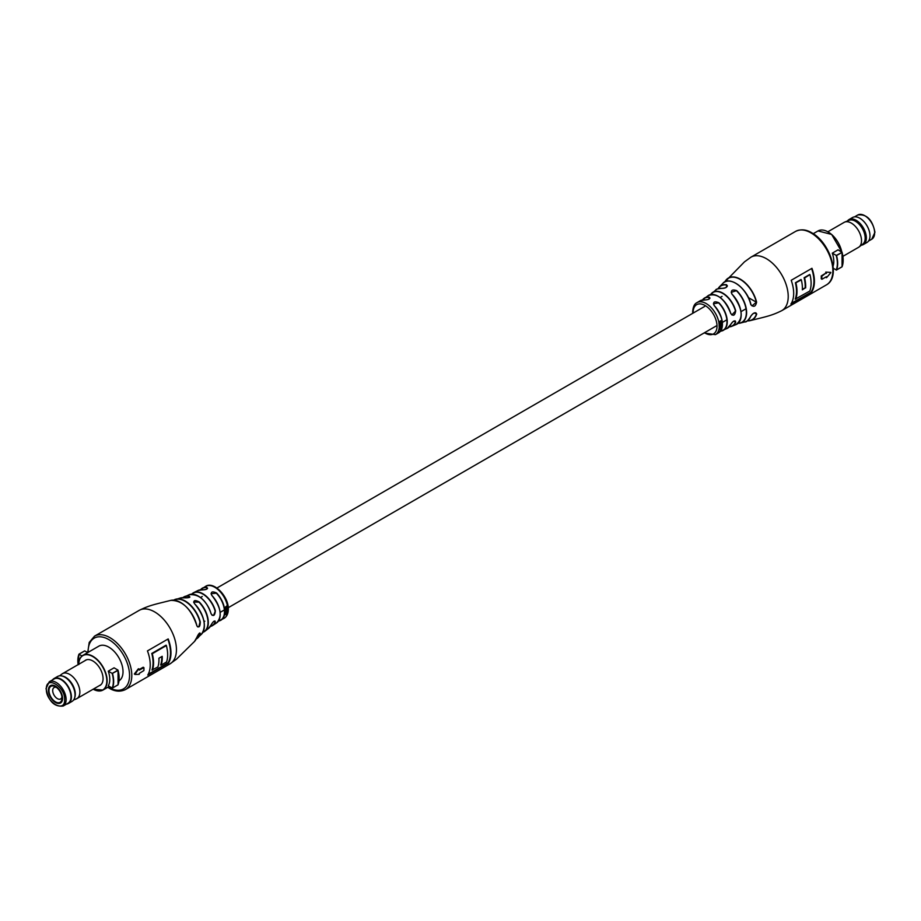 <?xml version="1.0" encoding="UTF-8"?>
<svg xmlns="http://www.w3.org/2000/svg" width="921" height="921" viewBox="0 0 921 921"><rect width="100%" height="100%" fill="white"/><g stroke="black" fill="none" stroke-linecap="round" stroke-linejoin="round"><path stroke-width="1.38" d="M719.059 326.161L721.189 324.952A18.075 10.43 -120 0 0 721.189 324.929L721.488 325.125A18.501 10.684 -120 0 0 721.488 324.917A18.501 10.684 -120 0 0 721.488 324.756L719.359 325.965A18.466 10.661 -120 0 1 719.359 326.126A18.466 10.661 -120 0 1 719.359 326.333L721.488 325.125M722.133 321.751L720.314 320.865L719.197 323.409L720.429 321.256L722.133 321.751L721.569 320.554M718.91 323.294L720.141 321.176L721.845 321.406M730.629 313.313A18.984 10.96 -120 0 0 708.237 295.572C717.045 292.717 724.528 298.6 730.698 313.232L731.861 314.959L735.706 310.826C734.889 315.684 733.197 316.513 730.629 313.313L730.652 313.198A18.777 10.845 60 0 0 717.436 295.883M750.949 257.166L795.606 231.39A30.865 17.821 -120 0 1 811.033 232.921A30.865 17.821 -120 0 1 832.86 270.716A30.865 17.821 -120 0 1 826.471 284.854L781.814 310.63A30.865 17.821 -120 0 0 788.215 296.493A30.865 17.821 -120 0 0 774.734 265.432A30.865 17.821 -120 0 0 750.949 257.166L744.456 261.875L724.839 281.941A24.073 13.896 60 0 1 726.496 279.535A24.073 13.896 60 0 1 742.948 280.917A24.073 13.896 60 0 1 756.602 302.157C755.623 306.612 753.7 307.464 750.834 304.701A22.472 12.975 -120 0 0 738.124 284.854A22.472 12.975 -120 0 0 722.743 283.518L719.669 286.615A21.195 12.238 60 0 1 726.531 284.75C727.958 286.776 726.393 287.985 721.834 288.388L722.018 288.411M732.011 294.26C730.48 290.345 732.045 289.136 736.708 290.622L731.216 292.314L732.011 294.26A20.135 11.628 -120 0 1 741.163 314.901A20.135 11.628 -120 0 1 736.017 324.583L731.907 326.264A19.491 11.259 60 0 1 729.282 326.84L731.907 326.264A19.491 11.259 60 0 0 735.706 322.143L735.246 320.922C733.818 320.681 732.299 321.89 730.687 324.572L730.629 324.641C733.185 320.83 734.877 320.001 735.706 322.143M714.236 305.657C712.75 301.869 714.316 300.914 718.933 302.779L713.418 303.78L714.236 305.657A18.512 10.695 -120 0 1 722.283 322.097L719.22 323.824A18.466 10.661 -120 0 1 719.266 324.215L721.189 323.582L719.324 325.009A18.466 10.661 -120 0 1 719.347 325.389L722.34 322.477A18.512 10.695 -120 0 0 722.294 322.085L722.283 322.097M718.967 324.088L721.189 323.582M719.048 325.228L721.166 323.144M704.427 299.993A18.512 10.695 -120 0 0 699.96 300.868L704.507 299.97C707.719 299.82 709.527 299.187 709.953 298.07L709.124 297.115C710.586 298.749 709.02 299.705 704.427 299.993L704.577 300.004M721.834 288.388A20.135 11.628 -120 0 0 715.962 289.85C715.652 289.252 717.643 288.745 721.937 288.354C724.977 288.365 726.796 287.536 727.371 285.867L726.531 284.75M802.387 289.252L805.391 287.778L802.375 289.528M791.392 303.251L811.447 291.969L791.116 303.711M747.472 320.75A23.877 13.78 -120 0 0 756.463 313.888L754.69 312.864M754.172 312.967L756.475 313.9L756.026 312.967C754.529 312.38 752.791 313.474 750.799 316.271L750.788 316.145M833.068 266.1A20.043 11.57 -120 0 0 832.296 253.16L838.075 249.821L842.036 252.389L836.544 255.554A25.328 14.621 60 0 1 836.544 269.98L833.275 268.379M821.946 279.27L826.402 276.703A31.659 18.282 -120 0 1 826.333 277.647L825.769 277.256A30.865 17.821 -120 0 0 825.792 277.048M825.838 273.111L821.797 276.254A31.659 18.282 -120 0 1 821.797 279.167L821.233 278.81A30.865 17.821 -120 0 0 821.267 277.417A30.865 17.821 -120 0 0 821.233 275.966L825.838 273.111A30.865 17.821 -120 0 0 825.769 272.109L830.788 272.386L825.769 272.109M814.417 281.366A30.865 17.821 60 0 1 811.631 292.072L790.897 304.057A30.865 17.821 -120 0 0 793.672 293.339A30.865 17.821 -120 0 0 791.208 280.283L811.954 268.31A30.865 17.821 60 0 1 814.417 281.366M736.708 290.622A21.195 12.238 60 0 1 746.609 312.622A21.195 12.238 60 0 1 740.668 322.995L744.893 321.878A22.472 12.975 -120 0 0 750.707 316.352C753.067 312.852 755.07 312.058 756.728 313.946A24.073 13.896 60 0 1 750.224 320.623A24.073 13.896 60 0 1 747.322 320.853L750.224 320.623C765.996 316.64 771.579 315.753 781.814 310.63M719.37 329.626L721.166 327.68L718.956 329.649A18.466 10.661 -120 0 1 718.875 329.925L720.291 329.096M720.648 327.485L721.454 325.976A18.501 10.684 -120 0 0 721.477 325.666L719.347 326.897A18.466 10.661 -120 0 1 719.324 327.254L721.178 326.564L719.255 327.968A18.466 10.661 -120 0 1 719.209 328.302L720.36 327.266M721.442 326.541L720.913 325.953L721.442 326.541M832.296 253.16L836.544 255.554M826.402 273.387A31.659 18.282 -120 0 0 826.333 272.363M830.788 272.731L826.563 277.67M805.645 287.928A30.865 17.821 -120 0 0 804.62 277.981L809.743 274.688L804.355 277.843A31.026 17.913 60 0 1 805.391 287.778L802.364 289.827A30.865 17.821 60 0 0 801.328 279.88L795.663 282.862A31.026 17.913 60 0 1 795.468 299.026L795.214 299.095A30.865 17.821 -120 0 0 795.41 282.747L801.051 279.5A30.865 17.821 60 0 1 801.109 279.754L795.663 282.862M810.031 274.861A30.865 17.821 60 0 1 809.824 291.036L795.468 299.026M795.721 299.175A30.865 17.821 -120 0 0 795.928 283M722.743 283.518C729.144 275.114 747.587 288.319 750.937 304.586L752.02 305.876L756.348 302.192L748.416 297.61M732.771 281.884A22.265 12.859 60 0 1 750.88 304.552L750.834 304.701M805.173 287.651A30.865 17.821 -120 0 0 804.102 277.728L804.321 277.82M804.102 277.728L809.743 274.481A30.865 17.821 60 0 1 809.801 274.734M720.141 321.176L721.557 321.302L720.141 321.176M721.845 321.153L721.431 320.531M721.477 323.582L720.763 324.583M720.878 323.006L722.34 322.477A18.512 10.695 -120 0 1 722.421 324.399A18.512 10.695 -120 0 1 718.484 332.93C724.815 326.771 723.434 317.676 714.339 305.634L714.339 305.691A18.305 10.568 60 0 1 722.421 324.56M720.015 328.843L721.189 328.106M719.393 328.44L720.061 328.97L719.209 329.039M756.602 302.157L756.348 302.192A23.877 13.78 -120 0 0 741.347 280.111A23.877 13.78 -120 0 0 725.023 281.849M730.698 324.48L727.199 328.417A18.984 10.96 -120 0 0 730.629 324.641M741.083 316.651A19.928 11.501 60 0 0 732.126 294.294L732.126 294.236C742.637 308.167 743.938 318.286 736.017 324.583M750.707 316.352L750.799 316.271C748.128 320.52 746.16 322.396 744.893 321.878M842.036 266.768L836.268 270.095M836.268 255.451L842.036 252.389A25.328 14.621 -120 0 1 842.036 266.814M224.528 614.56L225.818 614.641L227.533 612.453L225.875 614.353L224.666 614.146L224.609 614.998M225.875 614.353L224.505 614.169L225.587 614.1M211.059 625.048C213.407 621.065 214.846 620.098 215.364 622.124L214.996 620.973C213.81 621.03 212.509 622.366 211.093 625.002L211.059 625.048A19.491 11.259 -120 0 1 208.549 628.421L205.038 631.15A20.135 11.628 60 0 1 202.908 632.313L205.038 631.15A20.135 11.628 60 0 0 208.319 622.538A20.135 11.628 60 0 0 199.166 601.897C194.607 599.732 193.042 600.331 194.469 603.681L194.538 603.739A20.987 12.123 60 0 1 203.921 621.203M196.772 637.539L194.504 641.465A24.073 13.896 -120 0 0 196.772 637.539C198.602 633.567 199.811 632.301 200.41 633.763A22.472 12.975 60 0 1 198.257 637.482A22.472 12.975 60 0 1 196.161 639.047L201.331 634.385A21.195 12.238 -120 0 0 204.37 625.681A21.195 12.238 -120 0 0 194.469 603.681M224.62 613.858L227.614 612.085A18.466 10.661 60 0 0 227.66 611.751L225.841 612.442L227.729 611.026A18.466 10.661 60 0 0 227.74 610.669L224.655 613.524A18.512 10.695 60 0 1 224.609 613.87L224.62 613.858A18.512 10.695 60 0 1 221.04 620.132A18.512 10.695 60 0 1 218.519 621.007M226.14 612.626L225.541 612.246M227.752 610.116A18.466 10.661 60 0 0 227.763 609.955A18.466 10.661 60 0 0 227.752 609.748L225.668 610.968A18.501 10.684 60 0 1 225.668 611.176A18.501 10.684 60 0 1 225.668 611.337L227.452 609.944A18.052 10.419 60 0 1 227.452 609.944L225.369 611.164M168.036 639.024A31.026 17.913 60 0 1 168.267 662.913L168.106 662.775A30.865 17.821 -120 0 0 167.841 639.139M173.701 600.147A22.472 12.975 60 0 1 176.107 599.122A22.472 12.975 60 0 1 200.271 621.963C200.122 626.729 198.994 628.041 196.898 625.889L196.898 625.889A24.073 13.896 -120 0 0 170.776 600.377C182.462 600.342 191.177 608.827 196.921 625.82L197.658 626.902L198.948 626.579L199.949 622.043A22.265 12.859 -120 0 0 174.046 600.17M212.152 615.32L213.707 615.17L215.364 610.796C214.846 615.781 213.419 616.759 211.059 613.731L211.047 613.628A19.283 11.133 60 0 0 199.661 596.981M99.134 685.765A14.506 8.381 -120 0 0 100.055 685.351A14.506 8.381 -120 0 0 102.289 673.723A14.506 8.381 -120 0 0 92.802 660.944A14.506 8.381 -120 0 0 85.549 660.219A14.506 8.381 -120 0 0 84.732 660.818M108.287 671.167A20.043 11.57 60 0 1 108.287 685.811L112.189 688.068A25.109 14.494 -120 0 0 112.189 673.424L108.287 671.167L114.066 667.829L118.015 670.12L112.189 673.424M119.051 680.78A20.043 11.57 -120 0 0 121.894 664.651A20.043 11.57 -120 0 0 108.851 647.152A20.043 11.57 -120 0 0 98.823 646.162L82.925 655.338A20.043 11.57 60 0 1 92.952 656.328A20.043 11.57 60 0 1 107.135 680.884A20.043 11.57 60 0 1 102.979 690.059A20.043 11.57 60 0 1 93.182 689.196A19.836 11.455 -120 0 0 106.836 680.884A19.836 11.455 -120 0 0 92.998 656.696A19.836 11.455 -120 0 0 78.78 664.248A20.043 11.57 60 0 1 82.925 655.338C80.219 656.938 78.815 660.035 78.711 664.605M139.244 669.509L143.169 667.241L143.906 667.633L139.278 670.097A31.659 18.282 60 0 0 139.209 669.072L138.38 668.773L134.328 674.011M138.645 668.807L134.973 674.46L139.209 674.356A31.659 18.282 60 0 0 139.278 673.401L143.906 670.546A31.659 18.282 60 0 0 143.906 667.633M168.508 663.074L147.763 675.047A30.865 17.821 -120 0 0 150.227 664.835A30.865 17.821 -120 0 0 147.452 650.905L168.186 638.932A30.865 17.821 60 0 1 170.972 652.862A30.865 17.821 60 0 1 168.508 663.074L147.959 674.713M211.059 613.731A19.491 11.259 -120 0 0 189.093 594.736L182.888 597.671A20.135 11.628 60 0 1 184.983 596.417A20.135 11.628 60 0 1 188.989 596.025C190.52 597.372 188.955 597.971 184.292 597.81A21.195 12.238 -120 0 0 180.332 598.005L173.689 600.147M200.502 589.808A18.512 10.695 60 0 1 202.516 588.07A18.512 10.695 60 0 1 206.765 587.31C208.25 588.83 206.684 589.682 202.067 589.866A18.696 10.799 -120 0 0 197.877 590.545L193.801 592.583A18.984 10.96 60 0 1 215.364 610.796M215.364 622.124A18.984 10.96 60 0 1 212.763 625.428L216.573 622.918A18.696 10.799 -120 0 0 220.188 614.503A18.696 10.799 -120 0 0 211.876 595.53C210.414 591.846 211.98 590.994 216.573 592.974A18.512 10.695 60 0 1 224.759 611.717A18.512 10.695 60 0 1 224.666 613.513M226.796 605.903L225.518 608.148L226.036 606.801L227.003 607.469L227.337 605.96A18.466 10.661 60 0 0 227.268 605.592L226.796 605.903M225.219 608.056L225.737 606.72L227.003 607.469L227.153 606.099M226.198 608.436L225.633 610.082A18.501 10.684 60 0 1 225.657 610.416L227.74 609.161A18.466 10.661 60 0 0 227.717 608.781L225.841 609.449L227.66 607.998A18.466 10.661 60 0 0 227.614 607.607L226.198 608.436M225.553 609.472L227.74 609.161M226.209 609.656L225.541 609.322L226.002 608.666L227.66 607.998M77.848 660.829A25.328 14.621 60 0 1 78.953 654.221L81.992 655.994M78.964 654.232L84.732 650.905L87.679 652.598M152.483 670.097A30.865 17.821 -120 0 0 152.276 653.703L166.379 645.563A30.865 17.821 60 0 1 166.586 661.957L161.175 665.077A30.865 17.821 -120 0 0 162.2 656.328L158.919 658.227A30.865 17.821 60 0 1 157.882 666.977L152.184 669.935M161.175 665.077L160.657 665.008A30.865 17.821 -120 0 0 161.739 656.592M152.126 669.924L151.965 670.028A30.865 17.821 -120 0 0 151.769 653.45L152.023 653.553A31.026 17.913 60 0 1 152.218 669.947M218.622 620.846A18.305 10.568 -120 0 0 224.402 610.22A18.305 10.568 -120 0 0 216.366 593.193L211.047 593.711L211.968 595.576A18.489 10.672 60 0 1 220.177 613.812M203.023 632.082A19.928 11.501 -120 0 0 198.948 602.127L193.629 602.058L194.538 603.681C204.589 616.091 206.857 626.326 201.331 634.385M202.263 589.97L202.136 589.854C205.314 589.854 207.121 589.313 207.582 588.22L206.661 587.598L206.661 589.198M180.332 598.005L184.35 597.81C188.437 597.798 190.256 597.487 189.784 596.866L188.874 596.313L188.874 597.591M196.311 638.737A22.265 12.859 -120 0 0 200.076 633.752L199.984 633.026C199.408 632.796 198.349 634.293 196.806 637.493L196.806 637.447M200.41 633.763L199.316 633.303M151.977 653.53L166.091 645.172L151.769 653.45M224.229 614.33L225.818 614.641M225.576 609.771L226.175 610.082M225.737 606.72L226.704 607.353L227.337 605.96M226.393 606.329L227.234 606.536L226.9 607.089L225.979 606.571L227.234 606.536M226.612 606.985L225.979 606.571L226.612 606.985M226.9 607.089L226.693 606.409M197.877 590.545L202.067 589.866M206.765 587.31L206.661 587.598A18.305 10.568 -120 0 0 200.697 589.797M188.989 596.025L188.874 596.313A19.928 11.501 -120 0 0 183.164 597.683M118.015 684.775L118.015 684.821A25.328 14.621 -120 0 0 118.015 670.396L112.258 673.447M827.875 231.77L844.12 222.387A14.402 8.312 60 0 1 844.695 222.099A14.402 8.312 60 0 1 851.326 223.101A14.402 8.312 60 0 1 861.515 240.738A14.402 8.312 60 0 1 859.063 246.978A14.402 8.312 60 0 1 858.522 247.335L842.934 256.337M844.695 222.099L849.093 220.292A13.769 7.955 60 0 1 855.425 221.247A13.769 7.955 60 0 1 865.164 238.113A13.769 7.955 60 0 1 862.827 244.077L859.063 246.978M847.435 220.982A14.402 8.312 60 0 1 848.978 219.589A14.402 8.312 60 0 1 856.173 220.303A14.402 8.312 60 0 1 866.362 237.94A14.402 8.312 60 0 1 863.38 244.537A14.402 8.312 60 0 1 861.4 245.17M848.978 219.589L852.593 217.494A14.402 8.312 60 0 1 859.777 218.208A14.402 8.312 60 0 1 859.788 218.208A14.402 8.312 60 0 1 869.977 235.868A14.402 8.312 60 0 1 866.995 242.442L863.38 244.537M859.777 218.208L859.892 218.265A14.241 8.22 60 0 1 859.892 218.265A14.241 8.22 60 0 1 859.903 218.277A14.241 8.22 60 0 1 869.977 235.73A14.241 8.22 60 0 1 869.977 235.799M46.361 688.92L46.361 689.046C45.785 702.251 65.069 713.522 64.643 699.73L64.643 699.603C65.207 686.398 45.935 675.139 46.361 688.92M63.238 706.004L68.085 703.207A13.976 8.07 -120 0 0 70.226 692.005A13.976 8.07 -120 0 0 61.097 679.675A13.976 8.07 -120 0 0 54.109 678.984L49.25 681.782A13.976 8.07 -120 0 1 56.25 682.484A13.976 8.07 -120 0 1 66.128 699.741A13.976 8.07 -120 0 1 63.238 706.004C54.189 707.063 48.468 701.215 46.05 688.482L49.25 681.782M55.502 702.516A10.027 5.791 60 0 1 48.951 693.674A10.027 5.791 60 0 1 50.482 685.638A10.027 5.791 60 0 1 55.502 686.145A10.027 5.791 60 0 1 62.052 694.975A10.027 5.791 60 0 1 60.51 703.011A10.027 5.791 60 0 1 55.502 702.516A10.027 5.791 -120 0 0 60.51 703.011A10.027 5.791 -120 0 0 62.052 694.975A10.027 5.791 -120 0 0 55.502 686.145A10.027 5.791 -120 0 0 50.482 685.638A10.027 5.791 -120 0 0 48.951 693.674A10.027 5.791 -120 0 0 55.502 702.516M56.515 687.457A6.597 3.811 -120 0 0 54.063 687.538A6.597 3.811 -120 0 0 52.704 690.554A6.597 3.811 -120 0 0 57.367 698.636A6.597 3.811 -120 0 0 60.659 698.958A6.597 3.811 -120 0 0 61.949 696.886M48.974 690.554A9.233 5.33 -120 0 0 55.502 701.86A9.233 5.33 -120 0 0 62.029 698.095A9.233 5.33 -120 0 0 55.502 686.79A9.233 5.33 -120 0 0 48.974 690.554M73.565 700.018L76.305 698.901A14.402 8.312 -120 0 0 76.88 698.613A14.402 8.312 -120 0 0 79.862 692.016A14.402 8.312 -120 0 0 69.674 674.379A14.402 8.312 -120 0 0 62.478 673.665A14.402 8.312 -120 0 0 61.937 674.022L59.6 675.83M74.555 698.037A13.769 7.955 -120 0 0 74.728 697.623A13.769 7.955 -120 0 0 75.303 694.135A13.769 7.955 -120 0 0 65.575 677.269A13.769 7.955 -120 0 0 62.26 676.026A13.769 7.955 -120 0 0 61.822 675.968M66.462 704.139A14.402 8.312 -120 0 0 68.407 703.506L72.022 701.411A14.402 8.312 -120 0 0 74.405 698.475A14.402 8.312 -120 0 0 75.015 694.825A14.402 8.312 -120 0 0 64.827 677.177A14.402 8.312 -120 0 0 61.362 675.876A14.402 8.312 -120 0 0 57.62 676.463L54.005 678.558A14.402 8.312 -120 0 0 52.485 679.917M68.407 703.506A14.402 8.312 -120 0 0 70.618 691.959A14.402 8.312 -120 0 0 61.212 679.272A14.402 8.312 -120 0 0 54.005 678.558M66.715 703.989A14.241 8.22 -120 0 0 70.733 693.26A14.241 8.22 -120 0 0 61.097 679.468A14.241 8.22 -120 0 0 52.739 679.779M715.962 289.85L710.644 294.559A19.491 11.259 60 0 1 712.451 292.579A19.491 11.259 60 0 1 735.706 310.826M718.933 302.779A18.696 10.799 60 0 1 727.256 321.763A18.696 10.799 60 0 1 723.123 330.455A18.696 10.799 60 0 1 720.521 331.169L727.199 328.417M699.96 300.868L696.932 302.664A18.466 10.661 60 0 1 711.173 307.579A18.466 10.661 60 0 1 719.255 326.184A18.466 10.661 60 0 1 715.398 334.657L704.093 332.965M708.237 295.572L702.493 299.981A18.696 10.799 60 0 1 704.427 298.082A18.696 10.799 60 0 1 709.124 297.115M718.115 288.664A21.195 12.238 60 0 1 719.669 286.615L718.104 288.676M726.462 287.237L726.462 285.015A20.987 12.123 -120 0 0 718.276 288.618M709.032 299.152L709.032 297.391A18.489 10.672 -120 0 0 702.688 299.958M704.496 332.723A16.889 9.751 -120 0 0 717.022 326.184A16.889 9.751 -120 0 0 705.083 305.507A16.889 9.751 -120 0 0 693.145 312.403A16.889 9.751 -120 0 0 693.156 313.082M729.397 326.702A19.283 11.133 -120 0 0 735.43 322.085L733.749 321.107M841.736 251.94A20.043 11.57 -120 0 0 828.048 231.931A20.043 11.57 -120 0 0 818.021 230.941L813.231 233.704M740.668 322.995A21.195 12.238 60 0 1 738.112 323.317L740.668 322.995M828.117 231.977A19.836 11.455 60 0 1 841.771 251.951M836.199 270.072A25.109 14.494 -120 0 0 836.199 255.416M842.047 252.319A25.109 14.494 60 0 1 843.152 260.171M811.792 268.402A31.026 17.913 60 0 1 811.401 291.922M811.24 291.784A30.865 17.821 -120 0 0 811.597 268.518M720.625 331.03A18.489 10.672 -120 0 0 726.922 320.52A18.489 10.672 -120 0 0 718.737 302.986M738.251 323.202A20.987 12.123 -120 0 0 746.309 311.517A20.987 12.123 -120 0 0 736.535 290.829M735.43 310.884A19.283 11.133 -120 0 0 723.722 294.018A19.283 11.133 -120 0 0 710.816 294.524M210.356 626.441L212.763 625.428A18.984 10.96 60 0 1 210.368 626.43M224.068 618.336A18.466 10.661 -120 0 0 227.867 609.886A18.466 10.661 -120 0 0 219.82 591.328A18.466 10.661 -120 0 0 205.602 586.343C213.684 580.806 228.834 596.601 228.316 609.253C228.27 613.57 226.854 616.598 224.068 618.336L218.507 621.019M107.769 687.296L109.173 688.16C114.757 691.567 120.167 692.051 125.394 689.61A30.865 17.821 60 0 0 131.795 675.484A30.865 17.821 60 0 0 109.967 637.677A30.865 17.821 60 0 0 94.529 636.146L139.186 610.37A30.865 17.821 60 0 1 162.971 618.636A30.865 17.821 60 0 1 176.441 649.696A30.865 17.821 60 0 1 170.051 663.834L176.544 659.125L194.504 641.465M108.206 687.043A29.276 16.9 -120 0 0 108.851 687.434A29.276 16.9 -120 0 0 129.55 675.484A29.276 16.9 -120 0 0 108.851 639.611A29.276 16.9 -120 0 0 88.151 652.321M148.2 674.276L168.106 662.775M191.741 594.149A18.984 10.96 60 0 1 193.801 592.583L191.718 594.149M118.038 670.327A25.109 14.494 60 0 1 119.143 678.167M112.535 673.562A25.328 14.621 60 0 1 112.535 687.987L118.015 684.821M78.964 654.186L84.456 651.02M79.022 654.267A25.109 14.494 -120 0 0 78.112 664.64M161.958 656.466A31.026 17.913 60 0 1 160.91 664.939M210.483 626.245A18.777 10.845 -120 0 0 215.065 622.066L213.776 621.318M215.065 610.865A18.777 10.845 -120 0 0 204.37 595.081A18.777 10.845 -120 0 0 191.948 594.149M186.146 606.732A23.877 13.78 60 0 1 196.68 624.979M874.639 232.668A13.976 8.07 60 0 1 871.75 239.218L874.95 232.242C872.394 219.624 866.661 213.879 857.762 214.996A13.976 8.07 60 0 1 864.75 215.687A13.976 8.07 60 0 1 874.639 232.668M204.048 621.652L204.807 621.226M220.131 612.373L224.367 609.932M228.258 607.687L717.01 325.504M722.386 322.396L726.853 319.817M741.002 311.655L745.975 308.777M200.479 597.522L202.263 596.497M216.907 588.035L704.634 306.451M720.153 297.495L722.052 296.389M692.742 313.313L692.684 311.747C693.029 306.831 694.446 303.803 696.932 302.664M826.471 284.854C841.357 276.83 829.948 242.545 811.827 232.84C806.266 229.433 800.856 228.949 795.606 231.39M715.398 334.657L718.484 332.93M836.452 270.06L842.059 266.825L842.047 252.17M841.817 251.986L831.651 234.441L818.021 230.941M109.311 686.41L102.979 690.059L93.125 689.23M200.49 589.82L205.602 586.343M139.186 610.37C149.421 605.247 155.004 604.36 170.776 600.377M125.394 689.61L170.051 663.834M94.529 636.146L89.21 642.467L87.725 652.575M211.093 625.002L208.549 628.421M211.047 593.711L211.968 595.519C221.005 607.296 222.548 616.437 216.573 622.918M189.093 594.736C198.959 593.826 206.292 600.135 211.105 613.662L212.141 615.32M118.038 670.166L118.049 684.821L112.443 688.068M84.548 650.94L78.941 654.175L78.066 664.663M854.538 216.861L857.762 214.996M868.515 241.083L871.75 239.218M62.478 673.665L86.482 659.804M62.26 676.026L61.362 675.876M76.88 698.613L100.884 684.752M74.728 697.623L74.405 698.475"/></g></svg>
